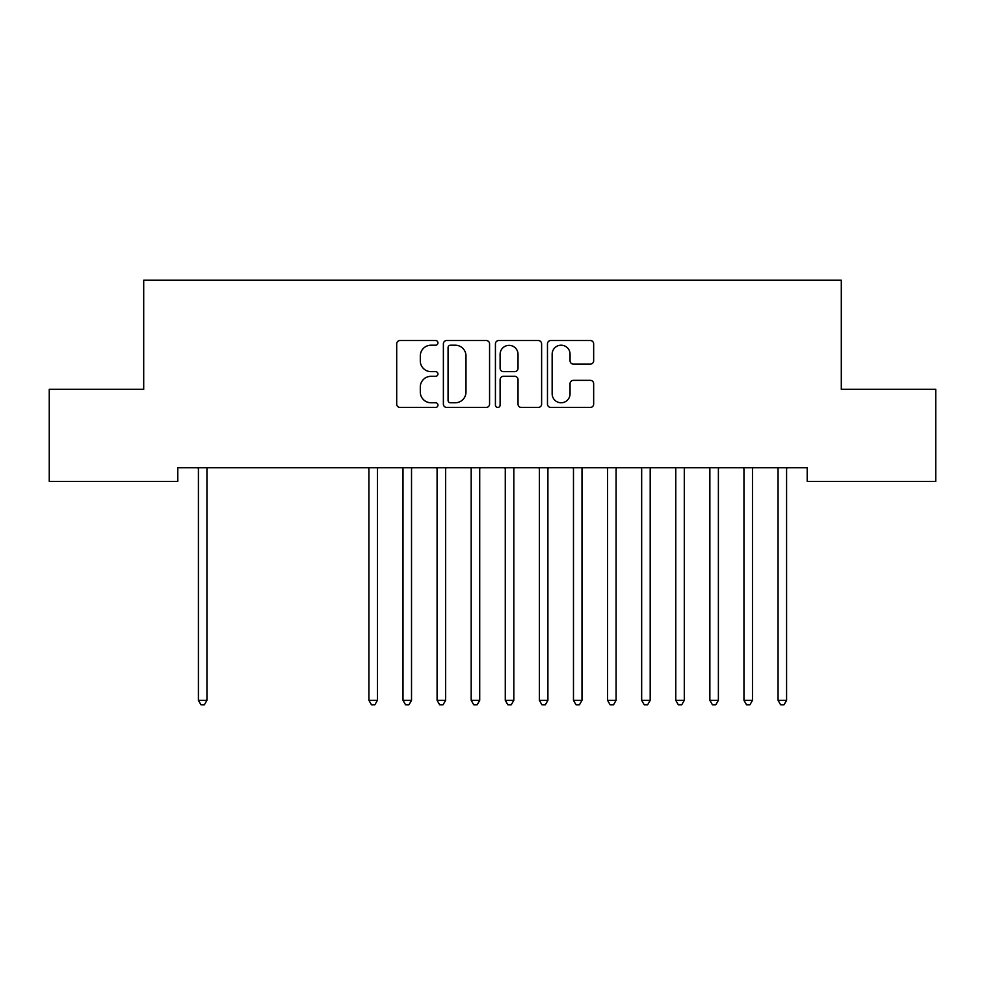 <?xml version="1.0" encoding="UTF-8"?>
<svg xmlns="http://www.w3.org/2000/svg" width="985" height="985" viewBox="0 0 985 985"><rect width="100%" height="100%" fill="white"/><g stroke="black" fill="none" stroke-linecap="round" stroke-linejoin="round"><path stroke-width="1.48" d="M437.943 342.854A2.339 2.339 0 0 0 435.604 340.514L400.045 340.514A3.349 3.349 0 0 0 396.696 343.863L396.696 404.109A3.349 3.349 0 0 0 400.045 407.445L435.604 407.445A2.339 2.339 0 0 0 437.943 405.106A2.339 2.339 0 0 0 435.604 402.767L430.999 402.767A10.712 10.712 0 0 1 420.3 392.055L420.3 387.031A10.712 10.712 0 0 1 430.999 376.319L435.604 376.319A2.339 2.339 0 0 0 437.943 373.98A2.339 2.339 0 0 0 435.604 371.64L430.999 371.64A10.712 10.712 0 0 1 420.3 360.929L420.3 355.905A10.712 10.712 0 0 1 430.999 345.206L435.604 345.206A2.339 2.339 0 0 0 437.943 342.854M590.31 364.105A3.349 3.349 0 0 0 593.659 360.756L593.659 343.863A3.349 3.349 0 0 0 590.31 340.514L550.812 340.514A3.349 3.349 0 0 0 547.475 343.863L547.475 404.109A3.349 3.349 0 0 0 550.812 407.445L590.31 407.445A3.349 3.349 0 0 0 593.659 404.109L593.659 383.682A3.349 3.349 0 0 0 590.31 380.345L573.405 380.345A3.349 3.349 0 0 0 570.056 383.682L570.056 393.815A8.951 8.951 0 0 1 561.105 402.767A8.951 8.951 0 0 1 552.154 393.815L552.154 354.157A8.951 8.951 0 0 1 561.105 345.206A8.951 8.951 0 0 1 570.056 354.157L570.056 360.756A3.349 3.349 0 0 0 573.405 364.105L590.31 364.105M807.207 467.752L177.792 467.752L177.792 481.382L49.25 481.382L49.25 389.321L143.699 389.321L143.699 280.22L841.301 280.22L841.301 389.321L935.75 389.321L935.75 481.382L807.207 481.382L807.207 467.752M489.57 343.863A3.349 3.349 0 0 0 486.221 340.514L446.734 340.514A3.349 3.349 0 0 0 443.385 343.863L443.385 404.109A3.349 3.349 0 0 0 446.734 407.445L486.221 407.445A3.349 3.349 0 0 0 489.57 404.109L489.57 343.863M498.779 340.514L538.266 340.514A3.349 3.349 0 0 1 541.615 343.863L541.615 404.109A3.349 3.349 0 0 1 538.266 407.445L521.361 407.445A3.349 3.349 0 0 1 518.024 404.109L518.024 379.668A3.349 3.349 0 0 0 514.675 376.319L503.458 376.319A3.349 3.349 0 0 0 500.109 379.668L500.109 405.106A2.339 2.339 0 0 1 497.77 407.445A2.339 2.339 0 0 1 495.43 405.106L495.43 343.863A3.349 3.349 0 0 1 498.779 340.514M450.416 345.206A2.339 2.339 0 0 0 448.077 347.545L448.077 400.427A2.339 2.339 0 0 0 450.416 402.767L455.267 402.767A10.712 10.712 0 0 0 465.979 392.055L465.979 355.905A10.712 10.712 0 0 0 455.267 345.206L450.416 345.206M518.024 354.317A8.951 8.951 0 0 0 509.073 345.366A8.951 8.951 0 0 0 500.109 354.317L500.109 368.291A3.349 3.349 0 0 0 503.458 371.64L514.675 371.64A3.349 3.349 0 0 0 518.024 368.291L518.024 354.317M197.973 467.752L198.17 468.244A3.411 3.411 -179.2 0 1 198.416 469.525L198.416 700.347L206.948 700.347L206.948 469.525A3.411 3.411 -179.2 0 1 207.195 468.244L207.392 467.752M206.948 700.347L204.387 704.78L200.977 704.78L198.416 700.347M368.452 467.752L368.661 468.244A3.411 3.411 -179.2 0 1 368.907 469.525L368.907 700.347L377.427 700.347L377.427 469.525A3.411 3.411 -179.2 0 1 377.674 468.244L377.871 467.752M377.427 700.347L374.866 704.78L371.456 704.78L368.907 700.347M402.545 467.752L402.754 468.244A3.411 3.411 -179.2 0 1 403 469.525L403 700.347L411.521 700.347L411.521 469.525A3.411 3.411 -179.2 0 1 411.767 468.244L411.964 467.752M411.521 700.347L408.96 704.78L405.549 704.78L403 700.347M436.65 467.752L436.848 468.244A3.411 3.411 -179.2 0 1 437.094 469.525L437.094 700.347L445.614 700.347L445.614 469.525A3.411 3.411 -179.2 0 1 445.86 468.244L446.07 467.752M445.614 700.347L443.065 704.78L439.655 704.78L437.094 700.347M470.744 467.752L470.941 468.244A3.411 3.411 -179.2 0 1 471.187 469.525L471.187 700.347L479.72 700.347L479.72 469.525A3.411 3.411 -179.2 0 1 479.966 468.244L480.163 467.752M479.72 700.347L477.159 704.78L473.748 704.78L471.187 700.347M504.837 467.752L505.034 468.244A3.411 3.411 -179.2 0 1 505.28 469.525L505.28 700.347L513.813 700.347L513.813 469.525A3.411 3.411 -179.2 0 1 514.059 468.244L514.256 467.752M513.813 700.347L511.252 704.78L507.841 704.78L505.28 700.347M538.93 467.752L539.14 468.244A3.411 3.411 -179.2 0 1 539.386 469.525L539.386 700.347L547.906 700.347L547.906 469.525A3.411 3.411 -179.2 0 1 548.152 468.244L548.35 467.752M547.906 700.347L545.345 704.78L541.935 704.78L539.386 700.347M573.036 467.752L573.233 468.244A3.411 3.411 -179.2 0 1 573.479 469.525L573.479 700.347L582 700.347L582 469.525A3.411 3.411 -179.2 0 1 582.246 468.244L582.455 467.752M582 700.347L579.451 704.78L576.04 704.78L573.479 700.347M607.129 467.752L607.326 468.244A3.411 3.411 -179.2 0 1 607.573 469.525L607.573 700.347L616.093 700.347L616.093 469.525A3.411 3.411 -179.2 0 1 616.339 468.244L616.548 467.752M616.093 700.347L613.544 704.78L610.134 704.78L607.573 700.347M641.223 467.752L641.42 468.244A3.411 3.411 -179.2 0 1 641.666 469.525L641.666 700.347L650.199 700.347L650.199 469.525A3.411 3.411 -179.2 0 1 650.445 468.244L650.642 467.752M650.199 700.347L647.637 704.78L644.227 704.78L641.666 700.347M675.316 467.752L675.525 468.244A3.411 3.411 -179.2 0 1 675.772 469.525L675.772 700.347L684.292 700.347L684.292 469.525A3.411 3.411 -179.2 0 1 684.538 468.244L684.735 467.752M684.292 700.347L681.731 704.78L678.32 704.78L675.772 700.347M709.409 467.752L709.619 468.244A3.411 3.411 -179.2 0 1 709.865 469.525L709.865 700.347L718.385 700.347L718.385 469.525A3.411 3.411 -179.2 0 1 718.631 468.244L718.841 467.752M718.385 700.347L715.824 704.78L712.426 704.78L709.865 700.347M743.515 467.752L743.712 468.244A3.411 3.411 -179.2 0 1 743.958 469.525L743.958 700.347L752.478 700.347L752.478 469.525A3.411 3.411 -179.2 0 1 752.725 468.244L752.934 467.752M752.478 700.347L749.93 704.78L746.519 704.78L743.958 700.347M777.608 467.752L777.805 468.244A3.411 3.411 -179.2 0 1 778.051 469.525L778.051 700.347L786.584 700.347L786.584 469.525A3.411 3.411 -179.2 0 1 786.83 468.244L787.027 467.752M786.584 700.347L784.023 704.78L780.612 704.78L778.051 700.347"/></g></svg>
